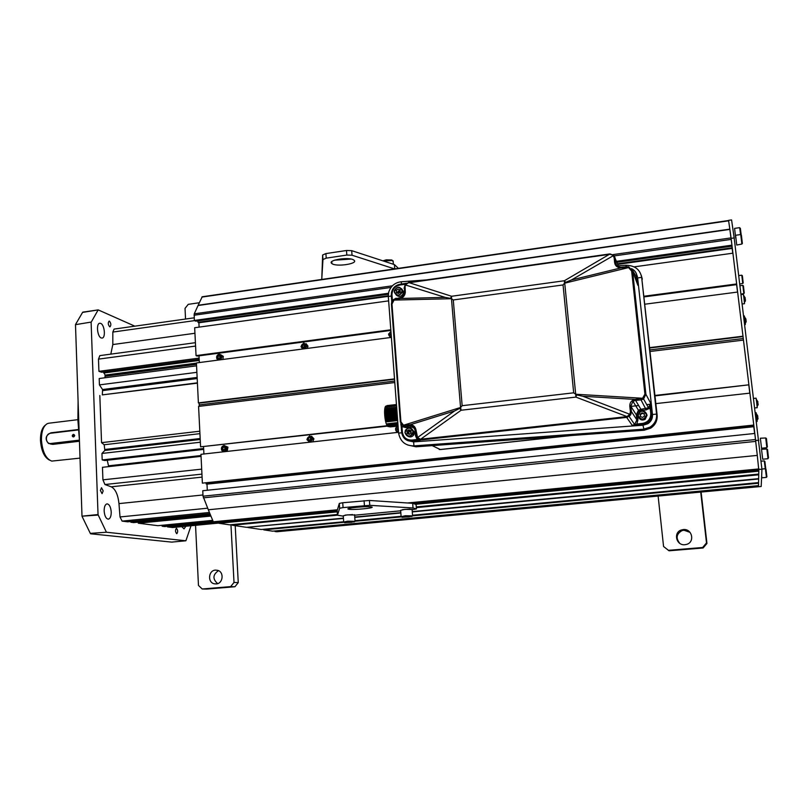 <?xml version="1.0" encoding="UTF-8"?>
<svg xmlns="http://www.w3.org/2000/svg" width="809" height="809" viewBox="0 0 809 809"><rect width="100%" height="100%" fill="white"/><g stroke="black" fill="none" stroke-linecap="round" stroke-linejoin="round"><path stroke-width="1.21" d="M49.44 460.099C44.232 457.267 41.239 450.653 40.46 440.248C40.42 432.754 42.058 427.718 45.365 425.129M72.486 436.516L73.791 435.08L74.661 435.333M80.03 458.116L51.766 461.1C45.85 458.814 42.402 451.766 41.431 439.965C41.421 431.409 43.383 425.969 47.316 423.653L48.833 423.218M50.522 444.04L52.868 444.374L79.454 441.249M78.099 401.486L77.907 420.245L79.393 439.55M78.352 409L79.12 431.359M75.49 324.662L91.265 322.063L75.49 324.662L82.002 516.172L98.233 515.05L98.041 514.554L82.002 516.172M90.315 533.384L106.464 532.231L90.315 533.384L82.194 516.658M90.547 533.778L171.68 542.111L185.898 540.786L191.025 525.749M83.175 312.304L98.213 309.898L82.781 312.143M75.652 324.288L82.579 312.395M91.114 322.427L98.041 514.554M134.83 326.169L98.213 309.898M106.464 532.231L185.898 540.786M106.232 531.837L98.233 515.05M91.265 322.063L98.02 310.15M111.227 511.996C110.762 506.93 109.357 504.219 107 503.865C105.109 504.422 104.159 506.798 104.149 511.005C104.614 516.091 106.019 518.812 108.366 519.156C110.277 518.589 111.227 516.203 111.227 511.996M101.226 337.96L102.116 338.071C105.878 337.869 104.583 324.682 100.68 323.378L99.75 323.246C95.978 323.438 97.313 336.766 101.226 337.96M181.732 526.649L184.027 528.864L185.898 526.244M103.178 490.932L102.076 493.672L100.397 490.456L101.499 487.716L103.178 490.932M109.67 326.755C108.042 324.672 107.85 322.801 109.104 321.133L109.458 321.183C111.086 323.266 111.278 325.147 110.014 326.806L109.67 326.755M176.473 528.368C177.94 530.158 178.051 531.938 176.817 533.697L176.726 533.687C175.26 531.897 175.148 530.128 176.372 528.358L176.473 528.368M104.948 377.773L105.099 375.093L103.663 371.968M199.236 360.44L103.704 373M199.186 359.388L101.54 372.241L98.92 371.321L98.476 359.135L99.851 355.616L195.414 342.692M199.125 358.104L98.92 371.321M110.813 354.14L112.805 344.553L112.825 332.064L114.099 329.081L194.18 317.826M196.557 365.83L99.194 378.521L99.426 384.892L196.88 372.322M197.406 382.839L102.328 394.883L102.571 389.534L99.426 384.892M197.416 383.163L102.328 394.883M199.803 431.217L101.55 442.654L99.82 395.52M199.924 433.654L104.189 444.748L101.55 442.654M200.349 442.23L101.954 453.455L104.846 450.431L104.189 444.748M203.646 448.51L102.187 459.937L101.954 453.455M203.686 449.399L104.826 460.513L102.187 459.937M108.689 466.621L107.253 460.24M201.057 456.357L102.46 467.309L102.925 479.838L201.694 469.139M209.946 513.705L127.64 521.825L122.108 521.117L120.015 516.951L118.974 503.602C117.983 494.602 115.394 489 111.217 486.806L104.948 484.52L102.925 479.838M210.239 514.413L130.856 522.24L130.825 521.512M210.502 515.03L133.667 522.594L130.856 522.24M210.916 516.061L138.299 523.19L138.137 522.159M212.706 520.359L157.876 525.688L138.299 523.19M213.091 521.299L162.154 526.234L161.891 525.304M213.323 521.845L164.692 526.558L162.154 526.234M172.61 527.508L167.534 526.922L167.514 526.285M213.748 522.452L167.534 526.922M728.575 220.341L731.569 219.917L734.168 237.927L731.114 238.362L729.819 229.139L198.134 305.266L202.23 296.761L728.596 220.513L729.819 229.139M731.114 238.362L755.717 441.036M734.168 237.927L761.947 469.432L758.791 469.23M208.51 509.761L757.285 455.406L208.317 509.781L203.029 496.19L202.756 490.719L754.797 433.462L757.254 455.123M758.842 469.736L758.478 486.745L274.999 531.513L274.969 530.967M761.947 469.432L761.188 486.492L758.478 486.745M758.812 440.197L755.657 440.521M754.878 407.938L757.214 407.685L756.648 402.235L756.071 398.159L753.715 398.412M757.77 403.054L757.578 401.901M758.003 402.043L757.153 400.546M758.063 405.127L758.164 403.853M758.043 405.066L757.78 403.307M742.217 304.002L744.513 303.709L743.916 297.985L743.4 294.304L741.074 294.607M745.049 298.936L744.846 297.823M745.291 298.086L744.462 296.63M745.089 298.713L745.241 298.096M745.443 299.573L745.332 301.292L745.079 299.31M744.735 324.682L745.322 324.611L744.765 319.353L744.28 315.874L743.673 315.945M745.847 322.083L745.686 319.151M746.04 319.393L745.311 318.008M745.847 319.939L745.999 319.403M746.191 320.758L746.08 322.144M756.536 421.54L757.133 421.479L756.607 416.463L756.071 412.62L755.454 412.691M757.689 417.191L757.517 416.109M757.861 416.251L757.113 414.825M757.922 419.102L758.013 417.919M757.902 419.062L757.709 417.414M247.827 527.225L343.441 518.438M354.605 514.999L347.192 514.878L343.269 515.788L343.673 521.775L261.307 529.501L247.847 527.519M758.478 482.609L758.508 485.633L272.704 531.179L263.714 529.855L263.683 529.278M276.759 531.746L274.999 531.513M412.287 511.905L758.65 478.989L758.569 482.599L412.539 515.232M401.092 516.314L354.999 520.662M354.767 517.366L400.849 512.987M758.559 483.236L412.55 515.839M401.497 516.87L355.07 521.249M344.088 522.28L263.714 529.855M758.417 485.643L758.488 486.239M208.419 510.014L213.303 521.795L216.033 522.847L337.191 511.136M337.424 514.494L229.584 524.839L218.905 523.271L218.865 522.574M343.421 518.134L246.593 527.337L232.304 525.243L232.274 524.586M757.285 455.406L758.832 470.393L414.036 503.714M232.304 525.243L337.464 515.171M416.322 507.617L758.731 474.812L758.65 478.655L412.266 511.591M400.819 512.673L354.747 517.062M416.271 506.93L758.751 474.074L758.812 471.172L415.927 504.26M218.905 523.271L337.242 511.854M758.65 474.084L758.731 474.812M758.721 470.403L758.812 471.172M201.249 322.437L201.219 321.881M616.498 261.337L731.943 245.167L729.849 229.402L198.063 305.519L194.231 313.841L194.312 320.465L195.727 321.183L388.33 294.243M388.269 295.781L198.013 322.326L197.942 320.87M198.013 322.326L198.893 322.771L388.3 296.357M199.105 327.119L198.893 322.771M388.633 300.867L194.666 327.736L196.051 355.616L197.123 356.081L390.858 330.426M199.348 362.553L199.004 355.829M391.384 337.404L196.415 362.938L198.397 402.882L199.115 403.145L199.196 404.904L394.681 381.059L199.196 404.904L199.267 406.33M219.724 356.809L220.604 356.698M304.032 345.716L305.195 345.564M732.074 248.424L731.993 247.807M196.051 355.616L390.818 329.799M644.166 296.215L736.655 283.959L736.696 284.637L644.237 296.873M634.165 266.859L732.914 253.187L736.655 283.959M194.312 320.465L388.462 293.273M394.509 378.875L198.397 402.882M645.036 304.184L737.636 292.049L742.996 336.2L649.769 347.617M640.981 348.689L640.03 348.81M736.615 284.647L737.525 292.069M220.918 359.176L221.909 357.012M220.392 356.375L219.441 358.448M304.963 345.21L303.759 347.374M391.172 334.532L391.121 335.907M731.943 245.167L732.014 246.179L616.883 262.278M731.923 246.189L732.115 247.797L617.5 263.785M617.732 264.371L732.165 248.414L732.742 253.207M199.115 403.145L394.539 379.229M649.809 347.981L743.016 336.584L743.249 338.526L650.021 349.903L743.249 338.526L743.441 340.114M387.187 425.716L200.581 446.821L198.579 406.421L394.792 382.536M200.581 446.821L387.46 426.121M203.565 446.902L203.919 453.991M655.877 403.61L749.903 393.134L753.786 425.059L202.381 483.135L200.956 454.324L398.534 432.299M202.381 483.135L753.786 425.574L753.786 425.059M206.083 483.206L206.993 484.136L207.306 490.244M310.858 439.793L309.614 439.934M225.145 449.389L224.194 449.491M650.224 404.247L646.725 404.631M638.655 405.531L630.909 406.401M640.445 352.643L641.385 352.532M650.193 351.46L743.471 340.104L748.891 384.821L654.987 395.439M748.841 385.296L749.791 393.144M226.166 450.239L226.753 448.226M225.084 447.579L224.396 449.885M310.737 437.912L309.817 440.329M398.271 428.76L398.382 430.428L397.057 429.174L398.19 427.648M748.891 384.821L655.037 395.894M753.695 425.574L753.796 426.394L206.113 483.944M206.993 484.136L753.806 426.707L754.625 433.472M220.968 359.722L222.151 355.808L219.31 354.15C217.065 354.848 216.236 356.344 216.812 358.65L218.248 360.086M220.574 354.666L223.294 356.334L222.89 359.469M219.188 354.433C222.596 355.798 222.687 357.608 219.472 359.853C216.074 358.478 215.973 356.668 219.188 354.433M219.977 355.738L218.541 355.92L217.894 357.325L218.683 358.549L220.119 358.357L220.766 356.951L219.977 355.738M303.699 343.259C307.248 344.644 307.359 346.485 304.053 348.77C300.513 347.385 300.392 345.544 303.699 343.259M304.538 344.583L303.041 344.786L302.384 346.212L303.213 347.445L304.71 347.253L305.367 345.817L304.538 344.583M302.758 349.013L300.999 346.667L303.79 342.976L306.995 345.564L305.58 348.639M306.035 343.653L307.976 346.121L307.349 348.406M390.959 331.751C387.946 334.016 388.087 335.866 391.384 337.313M391.071 333.177L389.948 334.693L391.273 335.887M390.939 331.478L388.512 334.168L390.342 337.545M224.002 451.756L223.355 451.26M224.942 445.87L227.946 447.165L227.147 451.402M224.872 451.655C227.026 450.674 227.673 449.066 226.803 446.831L224.123 445.476C221.636 446.295 220.867 447.953 221.818 450.451L224.022 451.756M224.002 445.789C227.45 447.266 227.551 449.116 224.295 451.341C220.847 449.865 220.746 448.014 224.002 445.789M224.801 447.144L223.345 447.306L222.687 448.732L223.486 449.986L224.942 449.824L225.6 448.398L224.801 447.144M309.625 436.142C313.225 437.629 313.336 439.509 309.989 441.785C306.399 440.288 306.277 438.407 309.625 436.142M310.474 437.507L308.967 437.679L308.3 439.125L309.139 440.409L310.646 440.238L311.313 438.791L310.474 437.507M309.685 442.199L306.904 439.641L309.716 435.818L312.962 438.468L310.565 442.108M311.526 436.213L313.932 438.832L312.709 441.866M398.079 426.191C395.025 428.446 395.166 430.348 398.503 431.885M398.068 426.1L397.431 425.938L395.682 428.214C395.328 430.54 396.268 431.895 398.503 432.299M742.369 243.458L741.408 235.247M736.736 245.026L741.883 244.045L740.731 234.539L735.593 235.277L736.736 245.026L735.593 235.277M743.188 282.938L742.379 275.778L741.752 275.191L738.759 275.586M743.218 282.897L742.753 283.453L741.792 275.363M742.753 283.453L739.78 284.02M765.779 468.907L764.869 461.474M761.067 461.201L764.272 460.877L765.263 468.724M768.489 457.843L767.549 449.541L766.861 449.035L767.994 458.703L762.715 459.219L761.522 449.278L762.715 459.219M761.522 449.278L766.861 449.035M741.226 235.075L740.346 228.34M740.579 234.57L739.679 227.653L734.582 228.381L735.715 238.058L734.582 228.381M744.26 293.05L743.42 285.901M744.29 293.01L743.825 293.566L742.834 285.334L739.992 285.719M743.825 293.566L741.014 294.102M766.912 476.804L765.992 469.311M761.633 476.43L761.845 477.816L766.436 477.381L765.385 468.724M761.845 477.816L761.663 475.813M767.357 446.831L766.416 438.478L765.719 437.982L766.851 447.69L761.552 448.226L760.349 438.225L761.552 448.226M760.349 438.225L765.719 437.982M397.29 292.221L399.575 290.097M404.075 288.398L404.581 288.338M637.3 276.182L636.784 275.141M415.432 434.999L415.988 435.222M408.828 430.944L411.063 432.522M397.856 293.252L400.172 291.048M405.299 292.595L404.409 292.727M417.141 438.094L415.998 435.323L415.421 430.216L416.028 430.155C415.351 426.707 413.399 424.907 410.153 424.755L454.557 410.972L459.775 408.373L461.14 410.234L575.866 397.098L575.695 394.236L573.682 392.82L563.054 284.94L453.283 299.967L462.151 405.693L573.682 392.82M420.842 439.894L417.171 438.124L417.555 437.517L421.438 439.863L420.7 439.196L461.14 410.234L460.564 407.483L462.151 405.693M627.015 416.584L626.662 417.404L627.288 417.302L627.015 416.584L575.866 397.098L576.726 394.934L582.935 396.268L635.014 399.403C631.435 400.354 629.685 402.649 629.796 406.31L630.413 411.639L629.918 414.157L627.015 416.584M575.684 394.418L576.726 394.934M626.803 266.727L628.765 266.869L628.553 267.597L631.657 271.086L644.915 394.145L642.589 398.261L635.014 399.403L635.136 400.445L632.962 401.335L630.777 406.199L629.796 406.31M564.682 283.008L565.592 282.341L564.379 280.743L564.53 283.19L563.054 284.94M610.037 253.955L564.379 280.743L451.604 296.266L451.473 298.713L453.283 299.967M404.551 287.579L405.269 284.94L409.061 282.371L609.632 254.339M404.733 292.251L404.551 287.782L405.703 285.041L445.152 297.378L451.483 298.541M415.421 430.216C414.845 427.334 413.207 425.837 410.527 425.726L410.153 424.755L403.539 425.221L400.91 421.853L391.991 304.103L394.023 300.078L400.435 298.47C403.529 297.368 405.157 295.194 405.299 291.958L405.117 287.296M460.604 407.655L459.775 408.373M633.862 425.362L637.007 425.16L636.814 424.037L634.114 425.079M420.306 440.187L417.616 440.622L415.482 435.657L416.028 435.566M637.007 425.16L642.67 424.553L647.321 422.895C650.628 420.549 652.145 417.393 651.872 413.439L652.469 414.521C652.721 418.486 651.174 421.55 647.827 423.734L643.094 425.221L413.632 441.886L407.726 440.632M618.329 265.817L625.974 265.251C634.893 265.483 640.121 269.528 641.668 277.376L656.564 414.077C657.009 419.547 654.815 423.906 649.981 427.172L643.529 429.205L413.935 445.88C405.41 445.86 400.293 441.613 398.604 433.128L388.3 296.478L388.664 292.322C390.686 286.062 394.893 282.543 401.274 281.765L426.373 279.914M657.141 415.159L656.564 414.077L652.469 414.521L637.664 277.922L641.668 277.376L657.141 415.159C657.484 420.741 655.33 425.079 650.658 428.173L644.197 430.226L642.488 423.42C648.029 422.268 650.8 418.941 650.77 413.419L650.173 407.898L651.275 407.918L650.638 403.175L650.173 407.898L646.229 409.88L641.092 410.446L640.91 409.303L638.422 410.254L636.309 414.855L636.845 419.851L637.957 419.871L637.421 414.886C637.411 412.438 638.635 410.962 641.092 410.446M636.663 274.635L636.986 276.081C636.501 272.663 634.691 270.186 631.536 268.639C634.63 270.176 636.43 272.643 636.926 276.021L637.563 281.411L636.471 281.32L637.866 285.274L637.563 281.411M640.374 416.473L642.548 417.434L644.46 416.069L644.217 413.773L642.053 412.843L640.131 414.218L640.374 416.514M644.237 413.975C642.235 413.015 640.92 413.591 640.293 415.684M418.87 439.429L421.529 439.904L626.662 417.404L632.254 425.403L634.63 424.533L636.845 419.851L631.404 411.528L630.777 414.653L627.288 417.302M636.309 414.855L630.777 406.199L631.404 411.528L630.757 414.643L582.935 396.268M635.136 400.445L635.561 399.322M616.68 265.483L615.639 262.955L614.628 262.692C615.245 265.949 617.378 267.688 621.029 267.88L621.433 267.223L628.765 266.869L632.618 271.207L645.885 394.195L643.6 398.999L641.021 399.909L641.001 398.756M642.983 399.353L642.589 398.261L575.695 394.236L564.722 283.17L628.553 267.597L621.565 267.86M621.433 267.223L626.773 266.697L626.924 267.405M618.774 266.889L613.859 255.411L609.956 254.309L613.96 255.462L615.184 258.142L615.639 262.955C616.145 265.665 617.924 267.101 620.968 267.283L621.029 267.88L571.356 280.005L565.592 282.341M610.067 253.925L613.92 255.422M406.745 283.281L405.349 283.514L405.238 284.272L406.118 283.797M404.773 286.083L405.258 284.93M405.309 284.879L408.505 282.483L451.604 296.266L450.573 298.137M408.464 282.685L408.97 282.533M404.571 288.216L404.227 294.779M402.022 297.216L396.107 298.673M400.101 290.138L397.33 293.03M391.95 301.717L392.385 300.22L391.687 300.564L391.708 302.344M400.779 423.754L401.244 426.727M409.667 424.796L410.133 425.767L405.44 426.414L405.987 427.648L410.871 427.101C413.257 427.071 414.673 428.254 415.098 430.661L415.482 435.657M410.123 430.358L408.019 432.957L408.333 433.968M419.871 439.965L417.292 439.499L411.872 440.096L412.196 441.218L417.616 440.622M401.658 432.228L401.244 426.798L401.962 426.565L400.819 423.855M405.511 426.535L403.671 426.292L400.354 422.065L400.91 421.853M403.671 426.292L403.539 425.221L460.564 407.483L451.473 298.713L394.023 300.078L393.943 299.411L395.601 298.764L395.358 299.502M395.5 298.824L393.953 299.411M391.445 304.305L391.586 302.799L393.872 299.522M400.202 297.924L395.601 298.764L400.202 297.924L399.97 298.582M405.44 426.414L404.955 425.362M405.987 427.648L401.962 426.565L402.386 432.077L401.668 432.299C402.71 438.286 406.219 441.259 412.196 441.218L413.632 441.886L413.935 445.88L415.968 446.801L644.197 430.226M641.315 275.454L642.316 279.196M415.968 446.801L407.696 444.99M636.885 275.717L637.441 276.698M445.152 297.378L400.435 298.47L404.49 294.152L405.299 291.958M621.514 267.516L620.988 267.283M620.968 267.283L620.978 267.253C617.843 267.031 616.033 265.564 615.558 262.854L615.113 258.031L614.173 257.869L614.628 262.692M387.339 423.906L388.644 426.313L387.703 426.424L390.251 426.869M386.176 406.057L386.196 406.057C383.304 405.865 384.629 423.673 387.703 426.424M387.43 405.693L386.065 407.24L396.268 405.845M386.065 407.24L386.277 406.735M397.806 422.591L387.289 423.785M385.549 414.936L385.711 408.505L386.884 421.802L385.549 414.936L386.682 421.529M397.219 426.222L390.272 426.869M388.178 426.09L397.148 425.271L396.086 423.137M397.361 424.988L397.998 425.14M396.481 423.097L397.897 424.927M397.927 424.179L397.816 422.733M395.146 423.249L396.016 425.14L394.934 422.976L395.874 422.874M396.42 425.089L395.54 423.208M394.205 423.36L395.075 425.241L393.993 423.087L394.934 422.976M395.48 425.2L394.6 423.309M393.265 423.461L394.145 425.352L393.053 423.198L393.993 423.087M394.539 425.301L393.659 423.42M392.658 425.514L392.112 423.299L393.204 425.453M393.599 425.413L393.053 423.198M391.718 425.625L391.172 423.41L392.264 425.564M390.777 425.726L390.231 423.512L391.323 425.665M389.847 425.837L389.291 423.623L390.383 425.777M388.512 425.989L387.622 424.098L388.36 423.724L389.453 425.878M388.017 424.058L388.907 425.938M390.241 405.36L389.442 405.299L388.876 406.431L389.635 406.826M391.698 406.067L390.474 406.522M392.112 405.147L391.313 405.076L390.747 406.209L391.495 406.614M393.578 405.835L392.628 405.997L393.285 406.189M395.864 404.712L394.499 405.774L395.166 405.966M396.4 405.481L395.439 405.663L396.107 405.865M396.44 404.49L395.288 406.088L394.903 405.724M395.459 404.591L394.347 406.199L393.407 406.3M394.923 404.813L394.125 404.753L393.568 405.885M393.983 404.925L391.526 406.522M393.053 405.036L392.254 404.965L391.687 406.098M391.172 405.258L390.383 405.188L389.655 406.745L386.459 406.715M389.301 405.471L388.512 405.41L387.784 406.967M388.371 405.582L387.572 405.511L386.995 406.654M387.036 405.582L386.065 406.755M387.4 406.603L387.966 405.471M388.33 406.492L388.907 405.36M390.211 406.28L390.777 405.137M391.141 406.169L391.708 405.026M389.271 406.381L389.837 405.248M392.082 406.057L392.648 404.925M393.022 405.946L393.589 404.813M393.963 405.835L394.519 404.702M395.844 405.612L396.4 404.48M387.42 423.835L388.482 425.938M388.36 423.724L389.422 425.837M389.291 423.623L390.363 425.746M390.231 423.512L391.313 425.645M387.289 421.752L388.229 421.651L387.046 408.343L386.105 408.454L386.884 421.802M386.49 408.818L387.622 421.428M386.641 408.393L387.824 421.691M388.229 421.651L388.765 421.59L387.582 408.282L387.046 408.343M387.43 408.707L388.563 421.317M388.765 421.59L387.582 408.282M389.169 421.54L389.705 421.479L388.522 408.171L387.976 408.242M388.371 408.596L389.503 421.216M389.705 421.479L388.522 408.171M391.172 423.41L392.254 425.544M392.112 423.299L393.194 425.443M390.11 421.438L390.646 421.368L389.463 408.06L388.917 408.13M389.311 408.484L390.444 421.105M390.646 421.368L389.463 408.06M391.05 421.327L391.586 421.267L390.403 407.958L389.857 408.019M390.251 408.373L391.384 420.993M391.586 421.267L390.403 407.958M391.991 421.216L392.527 421.155L391.344 407.847L390.798 407.908M391.182 408.272L392.325 420.892M392.527 421.155L391.344 407.847M392.931 421.115L393.477 421.054L392.284 407.736L391.738 407.797M392.122 408.161L393.265 420.781M393.477 421.054L392.284 407.736M396.814 422.763L397.907 424.937M393.872 421.004L394.418 420.943L393.225 407.625L392.678 407.685M393.063 408.049L394.205 420.68M394.418 420.943L393.225 407.625M394.812 420.902L395.358 420.832L394.165 407.514L393.619 407.584M394.003 407.938L395.146 420.569M395.753 420.791L396.703 420.68L395.5 407.362L394.559 407.473L395.358 420.832M394.944 407.827L396.097 420.458M395.105 407.402L396.299 420.731M396.703 420.68L397.249 420.619L396.046 407.301L395.5 407.362M395.884 407.716L397.037 420.356M396.653 407.342L397.249 420.619M396.622 407.23L396.046 407.301M407.281 426.515L405.754 426.636M410.385 427.152L410.153 426.444M411.589 428.588L414.43 432.218L413.915 434.645C412.297 436.981 410.284 437.517 407.857 436.243M408.889 429.791L407.028 431.157L407.2 433.452L409.243 434.382L411.103 433.017L410.921 430.722L408.889 429.791M401.628 288.692L403.56 291.766L403.408 293.242C401.527 296.741 399.13 297.328 396.198 295.002M398.089 289.066L396.268 290.441L396.44 292.656L398.433 293.495L400.253 292.12L400.081 289.905L398.089 289.066M646.29 413.318L647.058 415.31L645.157 419.305C642.538 420.64 640.415 420.114 638.776 417.747M342.733 502.743L343.056 507.607L339.638 508.254L337.464 515.212L337.161 510.631L339.315 503.41L342.733 502.743L369.43 500.458L412.671 503.319L416.079 504.492M343.056 507.607L369.774 505.322L413.025 507.971L416.423 508.901L412.125 509.721M400.677 510.813L354.625 515.212M337.464 515.212L343.289 516.142M348.578 509.185L348.669 509.205C352.866 510.226 376.266 507.941 371.594 506.96L371.442 506.93C367.175 505.898 343.532 508.244 348.578 509.185M410.092 509.073L402.569 509.63M352.633 514.595L345.17 515.111M413.025 507.971L412.671 503.319M325.906 253.581L326.219 258.142L322.963 259.547L321.749 279.449L322.649 255.007L325.906 253.581L346.505 250.497L351.703 250.659L394.418 264.604L397.886 267.84M326.219 258.142L346.818 255.068L352.026 255.219L394.539 268.901M331.821 263.522L331.912 263.592C336.15 267.152 358.741 263.754 354.039 260.235L353.877 260.114C349.569 256.514 326.765 260.073 331.821 263.522M334.511 260.185L350.985 259.062M394.752 268.871L394.418 264.604M347.89 521.947L354.494 521.805L344.594 522.745L347.89 521.947M350.125 521.947L346.383 522.533L351.713 522.26L350.125 521.947M343.694 522.058L347.627 521.178L354.908 521.299M405.582 516.516L412.034 516.364L402.033 517.356L405.582 516.516M407.756 516.526L403.802 517.133L409.132 516.86L410.001 516.547L407.756 516.526M401.122 516.668L405.339 515.727L412.448 515.869M401.102 516.375L400.647 510.337L404.854 509.357L412.105 509.488M392.648 260.629L391.698 259.982L386.217 259.851L382.93 260.852M391.698 259.982L392.335 260.518L383.395 261.004M392.335 260.518L393.194 261.813M79.413 440.136L51.007 443.474C45.051 444.414 44.728 433.695 50.694 433.23L78.443 429.913M72.264 435.808C73.123 437.416 73.932 437.325 74.681 435.525C73.821 433.917 73.012 434.008 72.264 435.808M79.434 440.703L51.27 444.01L48.449 443.413C44.728 438.923 45.547 435.394 50.927 432.815L78.412 429.518M195.545 525.314L198.468 585.433L202.189 588.982L206.669 589.083L234.913 586.747L238.261 582.622L235.207 525.668M217.692 583.623C212.454 579.032 212.727 574.714 218.491 570.648M202.189 588.982L230.636 586.626L234.013 582.46L238.261 582.622M234.013 582.46L230.949 524.707M230.636 586.626L234.913 586.747M199.287 302.748L188.254 304.336L185.028 308.391L185.544 319.039M215.467 570.102L217.732 570.355C224.386 572.044 223.051 583.734 216.175 583.946L214.334 583.815C207.347 582.541 208.368 570.355 215.467 570.102M658.121 496.079L663.562 546.5L669.063 550.798L703.132 547.986L706.945 543.436L701.11 492.054M690.057 532.362L683.918 530.219L682.038 530.613C676.405 533.91 675.646 538.137 679.742 543.314M668.285 550.342L702.657 547.491L706.5 542.9L706.945 543.436M706.5 542.9L700.725 492.084M683.271 529.571L681.37 529.976C673.027 532.453 676.243 545.822 684.94 544.71L686.477 544.417C695.214 542.293 692.18 528.388 683.271 529.571M196.486 364.343L105.291 376.266M196.425 363.13L105.099 375.093M98.476 359.135L195.576 346.07M194.949 333.268L112.805 344.553M112.825 332.064L194.605 320.617M197.133 377.439L102.571 389.534M197.194 378.541L102.794 390.585M200.167 438.529L104.988 449.46M200.217 439.489L104.846 450.431M201.016 455.528L108.669 465.802M104.948 484.52L201.937 474.114M202.088 477.118L111.217 486.806M202.968 494.966L118.974 503.602M120.015 516.951L207.66 508.194M122.108 521.117L209.44 512.471M172.307 527.539L218.885 523.039M201.886 297.085L728.646 220.817M276.648 531.756L758.478 486.674L276.708 531.756M758.751 468.937L407.483 502.976M337.414 509.771L213.303 521.795M758.842 469.827L412.641 503.319M337.161 510.621L213.94 522.543M731.053 237.907L612.898 254.613M392.395 285.81L194.231 313.841M731.245 239.393L614.324 255.897M390.98 287.438L194.049 315.237M203.029 496.19L755.535 439.53M203.372 497.838L755.758 441.39M648.879 407.514L649.03 408.869M650.355 405.42L650.476 406.512M435.869 447.428L440.187 449.511L569.89 435.626M432.158 445.628L440.42 449.551L571.892 435.475M408.879 427.324L406.725 426.232M409.9 430.388L410.942 430.914M408.039 432.4L408.12 433.493M408.798 430.964L408.666 434.12M409.111 434.322L408.424 431.409M626.5 416.675L421.176 439.166M408.939 282.756L609.46 254.36M454.557 410.972L417.555 437.517L416.028 430.155M625.974 265.251L626.136 266.758M637.067 283.15L632.618 271.207L631.657 271.086M628.765 266.869L632.557 271.146L645.825 394.165L650.638 403.175L648.484 407.817L640.91 409.303L635.581 400.394L641.021 399.909L646.229 409.88M650.77 413.419L651.872 413.439L651.275 407.918M637.957 419.871L636.814 424.037L642.488 423.42M638.422 410.254L632.962 401.335L630.727 406.209L631.344 411.538L630.413 411.639M650.709 404.055L648.484 407.817L643.6 398.999L645.825 394.165L644.915 394.145M636.359 281.249L635.894 275.98L632.345 270.054M571.356 280.005L613.202 255.735L614.173 257.869M405.299 283.554L400.05 284.262C395.662 285.132 392.83 287.751 391.546 292.12L391.273 295.123M408.464 282.644L408.97 282.513M404.065 288.338L405.238 284.272L399.929 285.021L400.05 284.262L406.856 283.201M399.929 285.021C394.752 286.285 392.102 289.571 391.981 294.891L392.385 300.22L396.107 298.218M391.981 294.891L391.283 295.245L391.687 300.564M400.354 421.995L391.455 304.417L391.991 304.103M399.99 284.303C395.652 285.213 392.84 287.822 391.546 292.12M401.446 284.06L401.274 281.765M388.3 296.478L391.344 296.054M401.709 432.785L398.604 433.128M402.386 432.077C403.327 437.457 406.482 440.136 411.872 440.096M405.653 426.525L402.953 426.03M635.894 275.98L636.926 276.021L637.684 283.828M415.998 435.323L416.605 435.262M404.945 432.572C406.725 436.971 409.334 437.477 412.772 434.079L413.288 431.642C411.417 427.192 408.788 426.737 405.38 430.287L404.945 432.562M405.087 432.532C408.141 437.457 410.79 437.163 413.045 431.642C409.991 426.727 407.342 427.021 405.087 432.532M394.226 291.897C396.45 296.418 399.13 296.529 402.255 292.231L402.407 290.744C400.121 286.204 397.431 286.123 394.357 290.512L394.226 291.867M394.367 291.827C397.35 296.488 399.949 296.124 402.164 290.734C399.171 286.073 396.582 286.437 394.367 291.827M637.947 415.644C639.039 419.153 641.325 420.164 644.793 418.698L646.694 414.693C645.562 411.144 643.246 410.153 639.767 411.7L637.937 415.644M638.129 415.593C641.466 420.508 644.247 420.205 646.472 414.683C643.125 409.779 640.354 410.082 638.129 415.593M339.315 503.41L339.638 508.254M416.069 504.3L416.423 508.901M369.43 500.458L369.774 505.322M364.08 500.65L364.424 505.524M322.649 255.007L322.963 259.547M351.703 250.659L352.026 255.219M346.505 250.497L346.818 255.068M51.007 443.474L52.868 444.374M73.791 435.08L72.355 435.252M48.742 423.228L77.886 419.679M172.469 527.539L218.895 523.059M757.184 407.079L757.689 402.417L756.193 398.776M744.482 303.132L744.958 298.299L743.511 294.901M745.301 324.146L745.787 319.646L744.371 316.339M757.103 420.993L757.618 416.635L756.162 413.116M223.294 356.334L222.151 355.808M307.976 346.121L306.995 345.564M227.946 447.165L226.803 446.831M313.932 438.832L312.962 438.468M741.469 235.288L740.801 234.822M742.419 243.398L741.883 244.045M764.92 461.504L764.323 461.069M768.54 457.783L767.994 458.41M740.407 228.381L739.739 227.926M743.461 285.931L742.884 285.516M761.906 469.048L765.395 468.704M766.032 469.341L765.435 468.896M766.912 476.643L766.436 477.189M767.407 446.77L766.851 447.397M439.247 449.511L440.42 449.551M650.83 404.925L651.821 413.409C652.105 417.373 650.608 420.528 647.321 422.895L647.827 423.734M630.757 414.643L629.129 416.473L634.63 424.533L636.895 419.881M637.017 283.019L637.704 284.313M409.061 282.371L609.47 253.975M393.892 299.451L391.637 302.839M649.981 427.172L650.658 428.173M405.279 284.879L408.505 282.483M400.597 297.833C401.729 297.975 403.034 296.751 404.49 294.152M396.663 407.433L397.644 420.427M405.38 430.287C408.778 426.737 411.407 427.182 413.288 431.642L412.772 434.079L413.915 434.645M394.357 290.512C397.411 286.123 400.091 286.194 402.397 290.744L402.255 292.231L403.408 293.242M639.767 411.7C643.236 410.143 645.542 411.144 646.684 414.683L644.793 418.698L645.157 419.305M348.669 509.205L348.618 508.537M331.912 263.592L331.781 261.631M354.494 521.805L355.151 521.006M354.585 514.696L355.02 520.976M412.034 516.364L412.701 515.555M412.074 509.185L412.56 515.525M393.386 264.26L393.123 260.882M214.334 583.815L216.63 583.896M682.038 530.613L681.37 529.976"/></g></svg>
